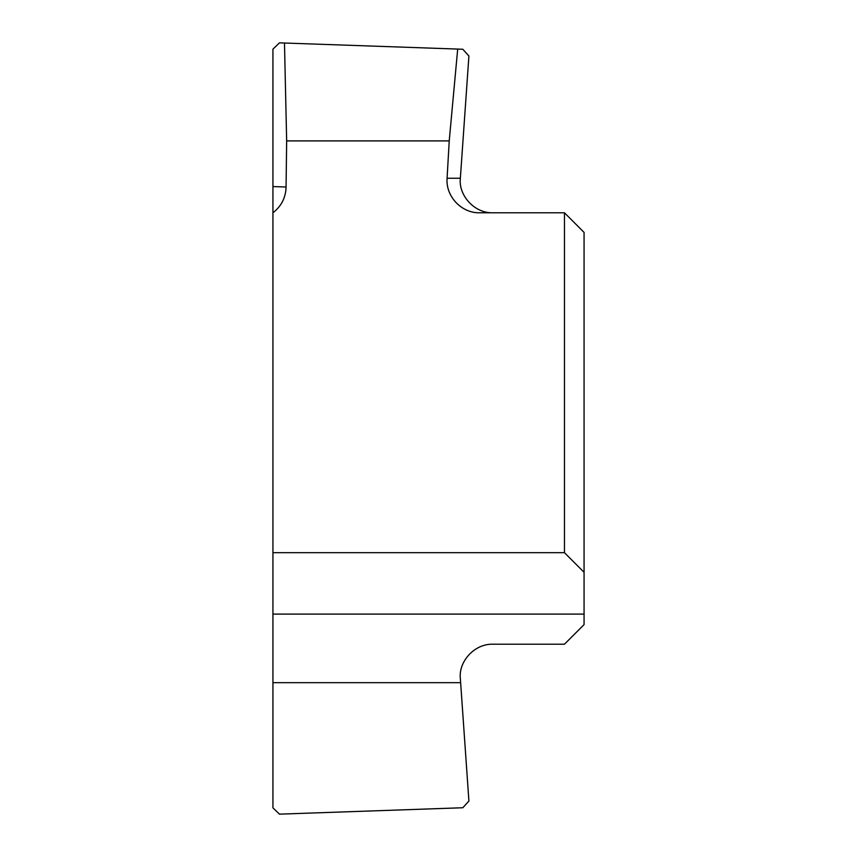 <?xml version="1.0" encoding="UTF-8"?>
<svg xmlns="http://www.w3.org/2000/svg" width="857" height="857" viewBox="0 0 857 857"><rect width="100%" height="100%" fill="white"/><g stroke="black" fill="none" stroke-linecap="round" stroke-linejoin="round"><path stroke-width="1.29" d="M272.933 212.793C281.364 206.269 285.745 197.678 286.067 187.019C285.745 197.678 281.364 206.269 272.933 212.793L272.933 552.69L272.933 49.16L279.468 42.85L457.692 49.074L449.229 140.902L447.086 178.256C445.576 196.382 461.537 213.286 479.738 212.793L564.463 212.793L479.738 212.793C461.537 213.286 445.576 196.382 447.086 178.256L449.229 140.902L286.656 140.902L284.481 43.021M564.463 552.69L272.933 552.69L272.933 807.84L279.468 814.15L462.834 807.744L468.908 800.995L460.359 678.755C458.313 661.883 474.232 643.596 492.989 644.207C474.232 643.596 458.313 661.883 460.359 678.755L468.908 800.995L462.834 807.744L279.468 814.15L272.933 807.84L272.933 614.105L584.067 614.105L584.067 232.408L564.463 212.793L564.463 552.69L584.067 572.305L564.463 552.69L564.463 212.793M286.656 140.902L286.067 187.019L286.656 140.902L449.229 140.902M492.989 212.793C474.232 213.404 458.313 195.117 460.359 178.245L468.908 56.005L462.834 49.256L457.692 49.074M584.067 614.105L584.067 624.592L564.463 644.207L584.067 624.592L584.067 572.305M564.463 644.207L492.989 644.207L564.463 644.207M272.933 552.69L272.933 614.105M272.933 186.558L286.067 187.019M460.637 682.675L272.933 682.675M460.359 178.245L447.086 178.256"/></g></svg>
